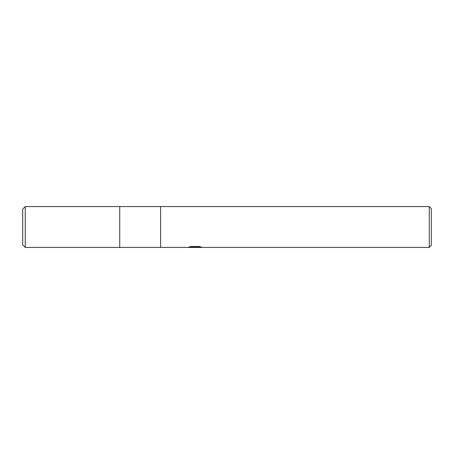 <?xml version="1.0" encoding="UTF-8"?>
<svg xmlns="http://www.w3.org/2000/svg" width="454" height="454" viewBox="0 0 454 454"><rect width="100%" height="100%" fill="white"/><g stroke="black" fill="none" stroke-linecap="round" stroke-linejoin="round"><path stroke-width="0.68" d="M429.257 247.43L119.743 247.43L119.743 206.57L429.257 206.57L431.3 208.613L431.3 245.387L429.257 247.43L429.257 206.57M160.602 247.43L160.602 206.57L160.602 247.43M194.97 247.265L187.706 247.43L195.47 247.044L188.938 247.044L191.066 246.505L199.124 246.505L201.463 247.107L194.641 247.43L194.97 247.072M193.637 247.43L192.275 247.231M196.741 247.107L194.67 247.43M196.741 247.419L196.741 246.908L199.261 246.533M191.003 246.522L195.47 246.522L195.47 247.044M25.254 247.43L22.7 244.876L22.7 209.124L25.254 206.57L119.743 206.57L119.743 247.43L25.254 247.43L25.254 206.57M195.47 246.919L196.741 246.919"/></g></svg>
